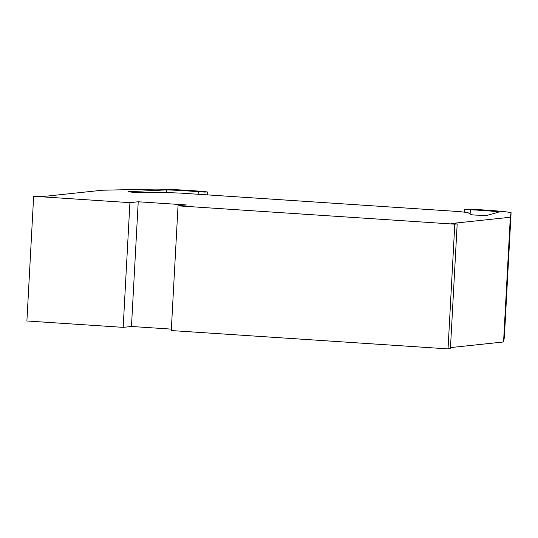 <?xml version="1.0" encoding="UTF-8"?>
<svg xmlns="http://www.w3.org/2000/svg" width="538" height="538" viewBox="0 0 538 538"><rect width="100%" height="100%" fill="white"/><g stroke="black" fill="none" stroke-linecap="round" stroke-linejoin="round"><path stroke-width="0.81" d="M470.125 213.963L470.346 209.773L464.388 209.181L469.385 209.181A35.441 1.56 -176.9 0 1 511.1 212.718L510.32 217.251L451.516 223.492L457.179 223.929L454.798 224.185L178.031 205.839L171.279 330.554L448.04 348.893L454.798 224.185M171.353 329.121L131.474 326.479L123.168 327.36L129.92 202.651L33.652 196.269L46.268 196.175L102.395 190.217L154.762 189.107A35.441 1.56 -176.9 0 1 205.429 191.689L207.473 192.005L204.406 192.073L198.26 191.743A28.373 1.251 3.1 0 0 166.578 189.887L128.111 191.736L135.381 192.564L167.116 192.591L180.613 193.108L458.625 211.535L467.744 212.517L471.382 214.729L475.41 215.099L486.715 215.496L499.237 211.932A28.373 1.251 3.1 0 0 470.346 209.773M450.481 347.595L503.568 341.96L504.348 337.427L511.1 212.718M131.474 326.479L138.226 201.77L186.356 204.958L178.031 205.839M129.92 202.651L138.226 201.77M503.568 341.96L510.32 217.251M448.04 348.893L450.42 348.644L457.179 223.929M123.168 327.36L26.9 320.984L33.652 196.269M198.125 194.272L198.26 191.743M166.43 192.597L166.578 189.887M464.227 212.133L464.388 209.181M207.318 194.877L207.473 192.005"/></g></svg>
